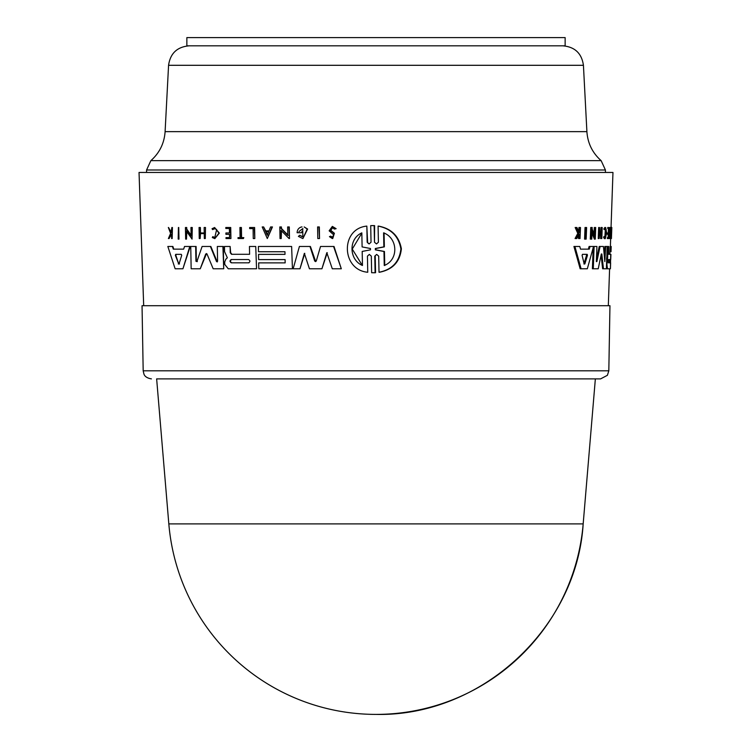 <?xml version="1.0" encoding="UTF-8"?>
<svg xmlns="http://www.w3.org/2000/svg" width="752" height="752" viewBox="0 0 752 752"><rect width="100%" height="100%" fill="white"/><g stroke="black" fill="none" stroke-linecap="round" stroke-linejoin="round"><path stroke-width="1.13" d="M548.321 37.6L565.137 37.6L565.137 45.825L186.863 45.825L186.863 37.6L548.321 37.6M168.824 523.89L156.642 378.886L600.594 378.886L595.358 378.886L583.176 523.89C576.775 628.493 480.772 716.769 376 714.4A207.909 207.909 0 0 0 583.176 523.89L168.824 523.89A207.909 207.909 0 0 0 376 714.4M143.181 370.811L142.043 305.707L609.957 305.707L608.819 370.811L143.181 370.811L143.952 374.148C144.046 374.045 144.544 377.767 151.406 378.886M605.651 227.508L604.805 227.508L603.922 228.721L604.063 229.614L605.614 228.646L606.187 229.539L605.294 237.51L604.683 236.626L604.486 237.538L605.257 238.647L606.685 233.101L605.651 227.508L604.909 229.614M378.087 226.098L378.566 226.098C391.444 228.589 399.049 236.156 401.38 248.79C399.998 261.79 392.704 269.611 379.497 272.252L379.017 272.252C392.102 269.658 399.387 261.903 400.882 248.978C398.682 236.288 391.087 228.655 378.087 226.098L378.406 242.229L376.479 243.93L374.487 242.229L374.148 225.628L370.708 225.628L371.037 242.219L369.129 243.93L367.155 242.219L366.835 226.098C340.167 228.664 341.314 270.006 367.747 272.252L367.437 256.131L369.335 254.42L371.319 256.122L371.648 272.722L375.098 272.722L374.759 256.112L376.686 254.42L378.688 256.122L379.017 272.252M374.759 256.122L375.239 256.122L375.568 272.722L373.594 272.769M367.437 256.131L367.747 272.252M366.835 226.098L367.625 242.219L368.264 243.479M372.654 225.581L374.628 225.628L374.487 242.229M318.021 226.944L319.327 226.944L319.534 238.544L318.904 226.944L317.588 226.944L317.805 238.544L319.111 238.544M332.581 227.677L330.805 230.403L334.377 233.252L332.741 238.544L333.935 233.252L330.372 230.403L332.365 227.668L334.443 229.078L335.683 228.683L332.337 226.408L329.141 230.808L333.813 234.934L332.281 237.171L330.692 236.147L329.442 236.636L332.309 238.544M332.337 226.408L336.125 228.683L334.443 229.078M262.617 226.944L263.632 226.944L262.204 226.944L267.298 238.534L272.055 226.944L270.588 226.944L268.972 230.902L265.371 230.902L263.632 226.944L265.776 230.902L268.972 230.902M271.002 226.944L272.459 226.944L267.298 238.534M288.054 226.944L289.285 226.944L289.492 238.544L288.871 226.944L287.64 226.944L287.79 235.348L281.032 228.448L281.013 226.944L279.81 226.944L280.017 238.544L281.21 238.544L281.069 230.385L289.069 238.544M281.492 230.817L281.21 238.544M280.223 226.944L281.427 226.944L281.445 228.448L288.204 235.348M302.924 228.636L298.976 231.55L302.708 228.636L302.859 236.786L299.747 235.263L302.182 236.636M301.956 231.55L301.552 232.716L301.956 231.55M302.031 226.944L301.608 226.944C298.77 227.706 297.275 229.633 297.115 232.716L301.552 232.716M304.175 226.944L307.624 229.04L302.887 238.591L307.201 229.04L304.175 226.944M327.261 252.7L321.922 268.774L326.829 252.7L332.29 268.774L341.305 268.774L333.578 246.468L320.531 246.468L316.272 261.019L315.492 261.593L314.703 261.019L309.984 246.468L299.399 246.468L293.167 268.774L299.992 268.774L304.363 253.368L309.429 268.774L321.922 268.774M304.786 253.368L299.992 268.774M299.813 246.468L310.407 246.468L315.708 261.564M320.963 246.468L334.02 246.468L341.305 268.774M258.81 246.468L291.626 246.468L258.397 246.468L258.491 251.741L284.961 251.741L258.904 251.741M291.626 246.468L292.434 268.774L291.626 246.468L289.567 246.468M259.102 262.88L285.158 262.88L258.688 262.88L258.791 268.774L292.02 268.774M258.951 254.364L285.008 254.364L258.538 254.364L258.632 259.6L285.102 259.6L259.045 259.6M178.412 227.508L178.177 239.108L178.976 239.108L178.75 227.508L178.976 239.108M250.068 227.508L254.618 227.508L254.806 238.544L254.204 227.508L249.655 227.508L249.673 228.599L253.086 228.599L250.087 228.599M238.431 237.613L240.085 237.613L238.017 237.613L238.036 238.544L243.422 238.544L243.404 237.613L241.166 237.613L240.988 227.508L239.916 227.508L240.085 237.613M240.32 227.508L241.401 227.508L241.58 237.613L243.817 237.613L243.422 238.544M214.611 227.508L219.34 233.101L214.818 238.647L218.926 233.101L214.611 227.508L212.045 228.721L212.59 229.614L214.63 228.646L216.651 229.539L214.79 237.51L212.797 236.626L212.308 237.538L214.818 238.647M214.846 228.655L212.59 229.614M168.335 227.508L170.61 233.383L168.392 238.544L169.087 238.544L170.92 234.286L171.522 234.286L169.087 238.544M171.86 227.508L170.939 232.612L168.561 227.508L171.418 232.612M172.434 227.508L172.18 238.544L171.954 227.508L172.434 227.508M226.23 227.508L230.732 227.508L230.93 238.544L230.319 227.508L225.807 227.508L225.826 228.486L229.388 228.486L226.249 228.486M226.408 237.613L229.548 237.613L225.995 237.613L226.004 238.544L230.507 238.544M226.324 232.97L229.463 232.97L225.91 232.97L225.929 234.323L229.492 234.323L226.352 234.323M199.487 227.508L200.399 227.508L200.502 232.97L204.243 232.97L200.07 232.97L199.966 227.508L199.054 227.508L199.252 238.544L200.173 238.544L200.079 233.628L204.253 233.628L200.511 233.628L200.173 238.544M204.572 227.508L205.089 227.508L204.149 227.508L204.243 232.97M205.512 227.508L205.287 238.544L205.512 227.508M186.797 231.616L186.487 239.108L186.327 230.949L192.051 239.108L191.835 227.508L190.961 227.508L191.121 235.912L186.299 229.022L186.261 227.508L185.424 227.508L185.65 239.108L186.487 239.108M185.876 227.508L186.712 227.508L186.74 229.022L191.563 235.912M191.403 227.508L192.277 227.508L192.051 239.108M184.973 246.468L190.237 246.468L182.933 268.774L189.786 246.468L184.513 246.468L183.667 249.138L173.298 249.138L172.415 246.468L167.837 246.468L175.141 268.774L182.482 268.774M168.326 246.468L172.894 246.468L173.768 249.138L183.667 249.138M249.861 246.468L255.746 246.468L249.861 246.468M255.746 246.468L256.545 268.774L255.746 246.468L249.457 246.468L249.589 254.298L231.513 254.298L230.234 252.728L230.131 246.468L228.476 246.468M224.886 246.468L230.131 246.468L224.472 246.468L224.566 251.647L227.348 257.776L225.844 259.205L224.735 261.893L224.773 264.431L228.251 268.774L256.131 268.774M230.131 246.468L230.657 252.728L231.926 254.298L249.589 254.298M217.742 246.468L223.325 246.468L223.72 268.774L222.902 246.468L217.319 246.468L217.582 261.254L216.538 261.602L210.41 246.468L202.109 246.468L196.902 261.602L195.934 261.264L195.661 246.468L190.745 246.468L191.158 268.774L200.267 268.774L205.719 253.988L206.997 253.988L213.173 268.774L223.297 268.774M206.565 253.509L200.267 268.774M191.187 246.468L196.103 246.468L196.375 261.264L197.344 261.602M202.542 246.468L210.833 246.468L217.253 261.95M585.498 239.108L584.577 239.108L585.028 227.508L585.949 227.508L585.498 239.108L586.156 239.108L586.616 227.508L585.949 227.508M610.239 238.544L609.411 238.544L609.449 237.613L610.521 237.613L610.239 238.544L611.432 238.544L611.818 227.508L611.404 238.544M609.693 237.613L610.051 227.508L611.658 227.508M605.257 238.647L604.411 238.647L603.63 237.538L603.837 236.626L604.683 236.626M604.881 237.124L605.341 229.539M578.711 231.588L578.955 227.508L579.914 227.508L579.143 232.612L576.925 227.508L576.135 227.508L578.749 233.383L576.032 238.544L576.803 238.544L579.021 234.286L579.632 234.286L579.463 238.544L580.036 238.544L580.478 227.508L579.914 227.508M579.463 238.544L578.514 238.544L578.655 235M576.032 238.544L575.064 238.544L577.79 233.383L575.158 227.508L576.135 227.508M608.199 238.544L608.236 237.613L607.4 237.613L607.362 238.544L609.092 238.544L609.477 227.508L607.719 228.486L607.757 227.508L608.65 227.508M608.114 237.613L608.236 234.323M608.349 234.323L607.513 234.323L607.56 232.97L608.396 232.97L608.349 234.323L609.064 234.323L608.951 237.613M608.283 232.97L608.443 228.486M599.118 238.544L598.254 238.544L598.658 227.508L599.532 227.508L599.118 238.544L599.739 233.628L601.609 233.628L601.816 238.544L602.22 227.508L601.628 232.97L599.767 232.97L600.773 232.97L600.97 227.508L601.826 227.508M601.421 238.544L600.566 238.544L600.745 233.628L599.739 233.628M594.061 233.797L594.296 227.508L595.18 227.508L594.87 235.912L592.153 229.022L592.209 227.508L590.734 227.508L590.292 239.108L591.768 239.108L592.078 230.949L595.264 239.108L594.381 239.108L592.003 232.96M581.099 268.774L587.331 268.774L593.535 246.468L590.019 246.468L589.267 249.138L580.497 249.138L579.792 246.468L574.895 246.468L581.099 268.774L580.159 268.774L573.926 246.468L578.843 246.468M580.497 249.138L588.355 249.138L589.117 246.468L592.651 246.468M609.872 254.298L608.669 254.298L609.872 254.298L610.145 246.468L611.197 246.468L611.019 251.741M606.516 259.205L606.892 256.319L607.729 256.319L606.911 264.431L607.484 268.774L610.417 268.774L610.624 262.88M608.669 254.298L608.716 246.468L607.55 246.468L607.729 256.319M604.458 257.231L604.843 246.468L606.338 246.468M593.187 247.831L592.397 268.774L598.235 268.774L601.318 253.988L601.835 253.988L603.461 268.774L602.615 268.774L601.102 255.05M603.461 268.774L606.385 268.774L607.174 246.468L605.689 246.468L604.834 261.602L603.442 246.468L600.096 246.468L596.872 261.602L596.374 261.264L596.928 246.468L594.118 246.468L596.054 246.468M596.439 259.637L599.231 246.468L602.596 246.468M608.312 305.707L609.599 268.774M610.38 246.468L610.652 238.544M611.038 227.508L612.965 172.462L139.035 172.462L143.688 305.707M299.747 235.263L298.412 236.382L302.887 238.591M383.586 232.866C397.902 238.046 398.908 259.835 384.253 265.484L383.962 251.488L375.342 249.843L375.323 248.508L383.868 246.863L383.586 232.866M384.065 232.866L384.357 246.863L375.793 248.508L375.821 249.843L384.451 251.488L384.742 265.484M384.451 251.488L383.962 251.488M362.107 246.919L370.454 248.517L370.482 249.833L362.191 251.431L362.464 265.484C349.031 259.844 348.242 238.863 361.834 232.866L362.107 246.919M375.568 272.722L375.098 272.722M384.357 246.863L383.868 246.863M361.834 233.111L352.256 249.072L362.088 265.033M374.628 225.628L374.148 225.628M268.69 231.569L267.233 235.141L265.663 231.569L268.69 231.569L266.076 231.569L267.646 235.141M253.086 228.599L253.255 238.544L254.402 238.544M229.492 234.323L229.548 237.613M204.253 233.628L204.347 238.544L205.287 238.544M176.184 254.345L175.836 255.36L178.75 263.971L179.493 263.971M178.75 263.971L175.366 255.36L175.714 254.345L181.298 254.345L181.702 255.36L179.032 263.971L178.29 263.971L179.032 263.971M231.672 259.534C230.009 260.624 230.027 261.715 231.729 262.815L249.006 262.815M231.729 262.815L231.306 262.815C229.614 261.715 229.595 260.624 231.249 259.534L248.536 259.534C250.341 260.634 250.36 261.724 248.592 262.815L231.306 262.815M206.151 253.988L206.997 253.988M285.102 259.6L285.158 262.88M284.961 251.741L285.008 254.364M171.522 234.286L171.616 238.544L172.18 238.544M229.388 228.486L229.463 232.97M173.768 249.138L173.298 249.138M217.582 261.254L216.961 261.602M196.902 261.602L196.375 261.264M610.953 228.599L611.62 228.599M610.821 238.544L610.991 227.508L610.521 237.613M603.63 237.538L604.486 237.538M603.922 228.721L604.768 228.721M579.021 234.286L579.632 234.286M578.796 231.419L579.754 231.419M577.79 233.383L578.749 233.383M608.556 228.486L609.27 228.486L609.111 232.97L608.396 232.97L609.111 232.97M600.773 232.97L601.628 232.97M599.767 232.97L599.532 227.508M611.056 226.944L611.808 227.508M595.264 239.108L595.697 227.508L595.18 227.508M591.636 227.508L591.194 239.108M584.83 263.971L584.201 263.971L582.095 255.36L582.471 254.345L587.19 254.345L587.453 255.36L584.83 263.971L584.201 263.971L584.83 263.971M588.355 249.138L589.267 249.138M583.909 263.971L586.541 255.36L586.278 254.345L582.471 254.345M610.718 259.6L610.925 254.364M606.657 268.774L607.484 268.774M610.398 268.774L610.69 254.298M608.302 262.815L608.415 259.534L610.445 259.534L610.333 262.815L608.302 262.815L610.333 262.815M609.505 262.815L609.618 259.534L608.415 259.534M601.318 253.988L601.835 253.988L601.318 253.988M593.234 246.468L594.118 246.468L593.281 268.774M596.392 261.602L596.872 261.602L596.374 261.264M376 378.886L595.358 378.886M146.574 172.462L146.574 169.999L150.861 160.646C159.556 152.919 164.303 143.247 165.102 131.638L168.57 65.302L583.43 65.302C581.728 53.392 574.885 46.897 562.891 45.825M165.102 131.638L586.898 131.638C587.697 143.247 592.444 152.919 601.139 160.646L150.861 160.646M146.574 169.999L605.426 169.999L601.139 160.646M375.821 249.843L375.342 249.843M375.793 248.508L375.323 248.508M367.625 242.219L367.155 242.219M175.836 255.36L175.366 255.36M586.541 255.36L587.453 255.36M606.902 257.776L607.729 257.776M606.723 259.205L607.353 259.205M605.426 172.462L605.426 169.999M608.819 370.811L607.381 375.314L600.594 378.886M373.838 272.769L373.359 272.769M372.889 225.581L372.419 225.581M583.43 65.302L586.898 131.638M168.57 65.302C170.272 53.392 177.115 46.897 189.109 45.825"/></g></svg>
